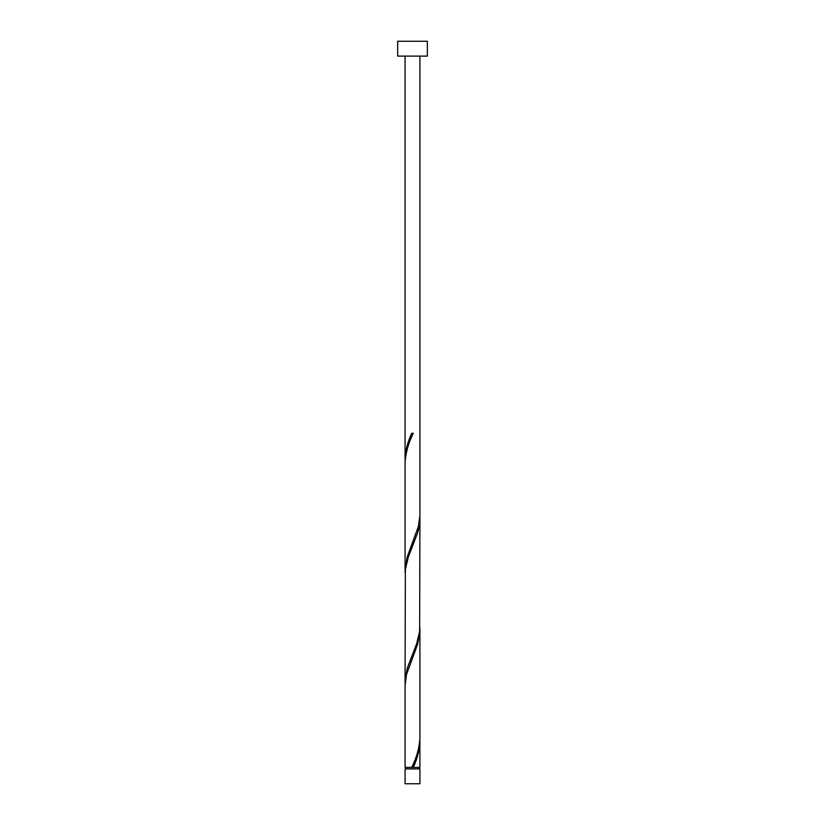 <?xml version="1.0" encoding="UTF-8"?>
<svg xmlns="http://www.w3.org/2000/svg" width="825" height="825" viewBox="0 0 825 825"><rect width="100%" height="100%" fill="white"/><g stroke="black" fill="none" stroke-linecap="round" stroke-linejoin="round"><path stroke-width="1.24" d="M419.925 783.75L405.075 783.75L405.075 768.9L419.925 768.9L419.925 783.75M419.183 768.9L419.183 767.415M405.817 768.9L405.817 767.415M427.35 56.1L397.65 56.1L397.65 41.25L427.35 41.25L427.35 56.1M419.925 56.1L419.925 515.037L418.522 526.103L407.179 557.04L405.075 570.725L405.075 462.918C405.632 453.028 408.354 443.159 413.243 433.29L411.757 433.29C407.643 441.983 405.415 450.677 405.075 459.35L405.075 56.1M412.871 434.167L413.243 433.29M412.129 766.538L411.757 767.415L405.075 767.415L405.075 685.668L406.478 674.602L417.821 643.665L419.925 629.98L419.925 737.787C419.368 747.677 416.646 757.546 411.757 767.415L419.925 767.415L419.884 739.571M413.243 767.415C417.357 758.722 419.585 750.028 419.925 741.355M419.925 518.605L419.647 631.29L416.677 643.665L407.179 668.415L405.075 682.1L405.353 569.415L408.323 557.04L417.821 532.29L419.265 526.103L419.884 516.821M405.075 682.1L405.116 683.884M419.925 629.98L419.884 628.196M405.075 570.725L405.116 572.509M405.075 459.35L405.116 461.134"/></g></svg>

